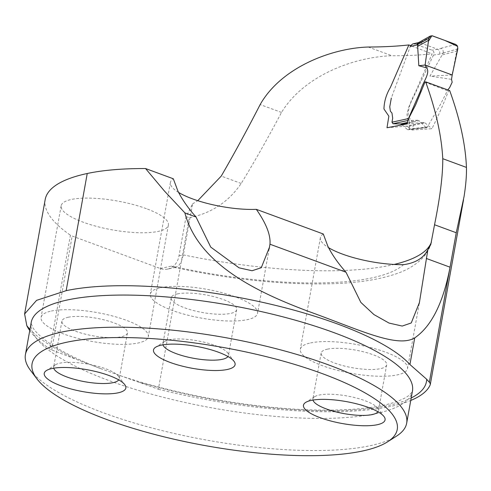 <?xml version="1.0" encoding="UTF-8"?>
<svg xmlns="http://www.w3.org/2000/svg" width="491" height="491" viewBox="0 0 491 491"><rect width="100%" height="100%" fill="white"/><g stroke="black" fill="none" stroke-linecap="round" stroke-linejoin="round"><path stroke-width="0.37" stroke-dasharray="2.46 1.84" d="M29.748 330.541A223.951 60.227 -169.8 0 0 49.922 349.089A6.052 1.626 -169.8 0 0 51.69 349.948L100.397 368.532L158.366 389.234L189.225 217.734C211.234 213.358 228.567 201.936 241.21 183.462C254.228 162.202 267.663 138.523 281.515 112.433C304.236 75.098 354.815 56.852 391.941 55.747A214.868 57.785 10.2 0 0 432.123 53.875L414.459 94.223C410.764 100.925 408.641 107.615 408.082 114.299C408.819 119.921 415.601 121.786 412.176 130.017L407.591 126.555L424.961 122.842L423.758 122.449L406.358 126.169L407.591 126.555M449.707 90.626L448.424 91.154C443.514 104.037 438.003 116.557 431.908 128.716L412.176 130.017M158.366 389.234A214.868 57.785 -169.8 0 0 410.758 400.453M175.753 267.35L167.64 269.086A19.37 15.589 -102.1 0 0 179.012 255.823L186.077 216.574A123.474 65.291 -69.8 0 0 192.54 203.894L183.364 254.897L181.375 261.531L179.08 265.195L175.753 267.35L173.992 267.343L171.629 266.079A201.555 54.2 10.2 0 0 403.553 264.649M192.54 203.894L197.769 200.678M167.64 269.086A19.37 15.589 -102.1 0 1 160.287 268.503L72.183 236.054A6.052 1.626 10.2 0 1 70.416 235.195L49.922 349.089M186.077 216.574L189.225 217.734M411.906 46.105L432.123 53.875M323.293 233.998A54.476 14.65 -169.8 0 0 320.39 237.675A54.476 14.65 -169.8 0 0 328.565 247.667M45.19 199.53A223.951 60.227 -169.8 0 0 70.416 235.195M178.583 192.429A54.476 14.65 10.2 0 1 170.408 182.437A54.476 14.65 10.2 0 1 173.311 178.767M146.373 208.675A54.476 14.65 -169.8 0 0 71.385 199.456A54.476 14.65 -169.8 0 0 61.16 205.784A54.476 14.65 -169.8 0 0 112.175 229.849A54.476 14.65 -169.8 0 0 168.382 225.081A54.476 14.65 -169.8 0 0 146.373 208.675M424.961 82.101L448.424 91.154M407.205 123.879L423.758 122.449M424.961 122.842L431.908 128.716M406.358 126.169L386.988 127.752M160.557 287.701A54.476 14.65 10.2 0 1 221.791 292.63A54.476 14.65 10.2 0 1 257.554 313.326A54.476 14.65 10.2 0 1 201.347 318.094A54.476 14.65 10.2 0 1 150.332 294.029A54.476 14.65 10.2 0 1 160.557 287.701M310.539 342.933A54.476 14.65 10.2 0 1 371.773 347.867A54.476 14.65 10.2 0 1 407.536 368.563A54.476 14.65 10.2 0 1 351.329 373.332A54.476 14.65 10.2 0 1 300.314 349.267A54.476 14.65 10.2 0 1 310.539 342.933M396.519 436.118A193.687 52.083 10.2 0 1 370.312 445.681A193.687 52.083 10.2 0 1 178.607 434.467A193.687 52.083 10.2 0 1 30.43 370.251M177.429 293.913A33.29 8.955 10.2 0 1 214.849 296.926A33.29 8.955 10.2 0 1 236.705 309.575A33.29 8.955 10.2 0 1 202.36 312.491A33.29 8.955 10.2 0 1 171.181 297.785A33.29 8.955 10.2 0 1 177.429 293.913M162.981 344.842A33.29 8.955 10.2 0 1 162.92 343.682A33.29 8.955 10.2 0 1 164.669 341.46A33.29 8.955 10.2 0 1 169.168 339.815A33.29 8.955 10.2 0 1 202.12 341.742A33.29 8.955 10.2 0 1 227.585 352.777A33.29 8.955 10.2 0 1 228.45 355.472A33.29 8.955 10.2 0 1 227.984 356.54M51.309 311.048A54.476 14.65 10.2 0 1 112.537 315.977A54.476 14.65 10.2 0 1 148.307 336.673A54.476 14.65 10.2 0 1 92.099 341.448A54.476 14.65 10.2 0 1 41.078 317.382A54.476 14.65 10.2 0 1 51.309 311.048M68.181 317.26A33.29 8.955 10.2 0 1 105.602 320.273A33.29 8.955 10.2 0 1 127.457 332.923A33.29 8.955 10.2 0 1 93.106 335.838A33.29 8.955 10.2 0 1 61.927 321.132A33.29 8.955 10.2 0 1 68.181 317.26M53.734 368.189A33.29 8.955 10.2 0 1 53.672 367.035A33.29 8.955 10.2 0 1 55.415 364.807A33.29 8.955 10.2 0 1 59.92 363.162A33.29 8.955 10.2 0 1 92.867 365.089A33.29 8.955 10.2 0 1 118.337 376.131A33.29 8.955 10.2 0 1 119.196 378.825A33.29 8.955 10.2 0 1 118.736 379.887M327.411 349.15A33.29 8.955 10.2 0 1 364.831 352.164A33.29 8.955 10.2 0 1 386.687 364.807A33.29 8.955 10.2 0 1 352.342 367.722A33.29 8.955 10.2 0 1 321.163 353.017A33.29 8.955 10.2 0 1 327.411 349.15M312.963 400.079A33.29 8.955 10.2 0 1 312.902 398.919A33.29 8.955 10.2 0 1 314.651 396.691A33.29 8.955 10.2 0 1 319.156 395.052A33.29 8.955 10.2 0 1 352.102 396.98A33.29 8.955 10.2 0 1 377.573 408.015A33.29 8.955 10.2 0 1 378.432 410.709A33.29 8.955 10.2 0 1 377.972 411.771M402.197 124.874L407.377 129.538L427.072 127.427L440.39 104.571L447.798 89.914M425.838 127.439L419.136 120.749L407.309 123.272M407.444 122.474L417.896 120.24L419.136 120.749M417.896 120.24L407.763 120.516M408.291 118.613L409.285 120.178M412.925 43.871L414.453 43.944L432.068 50.162C433.909 51.162 434.388 52.795 433.504 55.072L439.942 54.071L443.22 53.028L429.932 76.099L451.524 79.352M433.504 55.072L408.807 106.915L406.978 114.09L407.475 118.411L409.187 120.375L409.776 125.463L408.715 129.385L408.095 129.79L407.377 129.538M410.599 45.602L391.327 98.034M452.199 74.988L429.932 76.099M457.391 50.935L441.839 55.023M443.22 53.028L457.796 48.904M439.942 54.071L439.605 51.205L438.107 49.444L419.903 42.699L432.448 35.855M443.391 52.69L443.023 50.364L441.427 48.376L437.794 49.29M418.897 42.41L420.959 42.257M418.117 42.723L419.903 42.699M452.757 72.048L457.551 46.357M430.159 384.962L464.069 196.48M179.012 255.823L183.364 254.897A220.919 59.411 -169.8 0 0 394.101 264.453M51.69 349.948L72.183 236.054M368.244 47.026L391.941 55.747M160.287 268.503L171.629 266.079M100.391 368.545C74.393 358.393 55.311 348.371 43.147 338.483C38.163 334.346 34.8 330.817 33.038 327.884C31.086 323.459 30.479 321.648 31.209 322.44A193.687 52.083 -169.8 0 0 212.609 408.003A193.687 52.083 -169.8 0 0 412.452 391.039C413.416 390.548 412.213 392.033 408.843 395.5C405.947 397.827 401.055 400.128 394.169 402.405C383.667 405.762 369.784 408.064 352.526 409.31C311.312 411.912 263.63 408.285 209.473 398.434C175.895 392.131 144.949 384.134 116.637 374.455M411.206 397.968A205.79 55.342 10.2 0 1 139.413 382.256M74.35 358.295A205.79 55.342 10.2 0 1 29.963 329.369M281.515 112.433L260.156 104.571M241.21 183.462L221.226 176.103M427.373 126.942L408.862 129.041M455.673 44.405L441.145 48.228M437.763 49.278L432.068 50.162M414.453 43.944L419.909 42.705M173.992 267.35C231.028 279.569 283.583 285.038 331.658 283.749C358.154 282.933 379.997 279.508 397.182 273.462C406.634 270.222 414.662 265.502 421.272 259.316C425.55 255.228 428.729 250.281 430.81 244.475M170.408 182.437L150.332 294.029M269.142 248.949L257.554 313.326M320.39 237.675L300.314 349.267M419.259 303.413L407.536 368.563M171.181 297.785L162.92 343.682M236.705 309.575L228.45 355.472M164.669 341.46L155.659 347.211M227.585 352.777L234.023 361.308M61.16 205.784L41.078 317.382M168.382 225.081L148.307 336.673M61.927 321.132L53.672 367.035M127.457 332.923L119.196 378.825M55.415 364.807L46.412 370.558M118.337 376.131L124.775 384.662M321.163 353.017L312.902 398.919M386.687 364.807L378.432 410.709M314.651 396.691L305.641 402.448M377.573 408.015L384.005 416.546M426.562 127.691L408.076 129.79"/><path stroke-width="0.74" d="M24.55 314.246L45.19 199.53A223.951 60.227 -169.8 0 1 87.238 173.501A197.314 53.065 -169.8 0 1 145.557 168.542L164.405 190.999L184.868 212.873C198.665 265.3 259.868 293.102 308.238 311.306C357.994 329.123 396.998 348.512 414.723 337.882C431.503 326.362 443.275 302.8 450.051 267.196L456.249 232.746L464.069 196.48C465.861 185.089 466.653 175.404 466.45 167.419C465.511 144.514 459.932 118.92 449.707 90.626L425.629 81.819L424.961 82.101L415.625 104.878L407.953 119.798L407.205 123.879L386.988 127.752L388.866 116.201L383.956 108.984C384.152 101.496 386.307 94.29 390.425 87.367L408.874 44.939A220.919 59.411 10.2 0 1 368.244 47.026C332.045 48.143 281.447 67.046 260.156 104.571C246.844 130.477 233.869 154.321 221.226 176.103L197.769 200.678M410.758 400.453A214.868 57.785 -169.8 0 0 430.159 384.962A24.212 6.512 -169.8 0 0 430.282 384.563A24.212 6.512 -169.8 0 0 429.349 382.231L426.667 379.242L409.93 364.525A197.314 53.065 -169.8 0 0 256.713 301.057A197.314 53.065 -169.8 0 0 66.156 290.672L36.586 300.351L24.618 313.945L26.802 325.65A223.951 60.227 -169.8 0 0 29.748 330.541M184.868 212.873L196.007 216.979L210.737 247.102L239.007 267.81L252.086 270.744L261.273 267.712L269.442 247.298L269.964 244.217L345.989 272.21L360.854 302.419L373.97 314.602L389.05 323.072L402.221 326.061L411.249 322.961L419.418 302.53L427.851 249.753L430.773 244.579L434.541 224.749C440.151 196.94 442.888 174.919 442.765 158.691C441.538 135.651 435.83 110.027 425.629 81.819M408.874 44.939L411.906 46.105M328.565 247.667A54.476 14.65 -169.8 0 0 403.553 264.649C415.454 263.047 423.549 258.082 427.851 249.753M145.557 168.542L173.311 178.767L177.932 191.146C182.173 199.598 188.2 208.209 196.007 216.979M269.964 244.217C270.768 235.103 266.22 223.479 256.32 209.338A54.476 14.65 10.2 0 1 178.583 192.429M256.32 209.338L323.293 233.998L327.914 246.384C332.155 254.835 338.182 263.446 345.989 272.21M36.868 378.782L30.43 370.251A193.687 52.083 10.2 0 1 25.428 354.57A193.687 52.083 10.2 0 1 61.792 332.057A193.687 52.083 10.2 0 1 279.508 349.586A193.687 52.083 10.2 0 1 406.671 423.168A193.687 52.083 10.2 0 1 396.519 436.118L387.509 441.869A185.512 49.886 10.2 0 1 362.407 451.033A185.512 49.886 10.2 0 1 178.798 440.292A185.512 49.886 10.2 0 1 36.868 378.782A185.512 49.886 10.2 0 1 223.491 347.518A185.512 49.886 10.2 0 1 387.509 441.869M118.061 392.837A41.459 11.152 -169.8 0 0 124.775 384.662A41.459 11.152 -169.8 0 0 93.057 370.914A41.459 11.152 -169.8 0 0 52.021 368.514A41.459 11.152 -169.8 0 0 46.412 370.558A41.459 11.152 -169.8 0 0 66.162 387.565A41.459 11.152 -169.8 0 0 118.061 392.837M227.315 369.484A41.459 11.152 10.2 0 1 175.41 364.212A41.459 11.152 10.2 0 1 155.659 347.211A41.459 11.152 10.2 0 1 161.269 345.161A41.459 11.152 10.2 0 1 202.304 347.56A41.459 11.152 10.2 0 1 234.023 361.308A41.459 11.152 10.2 0 1 227.315 369.484M377.297 424.721A41.459 11.152 -169.8 0 0 384.005 416.546A41.459 11.152 -169.8 0 0 352.286 402.798A41.459 11.152 -169.8 0 0 311.251 400.398A41.459 11.152 -169.8 0 0 305.641 402.448A41.459 11.152 -169.8 0 0 325.392 419.449A41.459 11.152 -169.8 0 0 377.297 424.721M227.984 356.54A33.29 8.955 10.2 0 1 194.098 358.387A33.29 8.955 10.2 0 1 162.981 344.842M118.736 379.887A33.29 8.955 10.2 0 1 84.851 381.74A33.29 8.955 10.2 0 1 53.734 368.189M377.972 411.771A33.29 8.955 10.2 0 1 344.081 413.625A33.29 8.955 10.2 0 1 312.963 400.079M447.798 89.914L449.615 87.65L452.174 82.236L451.524 79.352L452.199 74.988L457.796 48.904L457.606 46.492L457.053 45.46L455.673 44.405L432.448 35.855L430.38 36.009L428.87 38.261L425.108 65.021L426.489 67.838C430.846 72.975 422.45 82.697 420.48 90.921L408.242 119.037M407.763 120.516L393.009 123.763L400.527 123.953L407.444 122.474M407.309 123.272L401.736 124.462L402.197 124.874M391.327 98.034L389.756 106.786L390.37 111.156L391.965 113.065L392.696 118.214L391.978 122.204L408.291 118.613M428.87 38.261L417.553 44.613L418.811 65.72L426.489 67.838M457.551 46.357L444.993 40.477L431.884 35.714L428.385 41.373L425.108 65.021L418.811 65.72M428.539 40.311L417.442 46.492M410.599 45.602L412.857 43.889L418.301 42.643M393.009 123.763L391.978 122.204M401.736 124.462L400.527 123.953M417.559 44.564L418.897 42.41L430.288 36.064M417.553 44.613L416.485 45.062L418.117 42.723L419.007 42.349M425.108 65.021L452.199 74.988L452.757 72.048M394.101 264.453A220.919 59.411 -169.8 0 0 431.442 241.989M456.249 232.746L434.541 224.749M429.349 382.231L450.051 267.196L426.286 258.444M442.765 158.691L466.45 167.419M406.671 423.168L412.452 391.039A193.687 52.083 -169.8 0 0 285.289 317.456A193.687 52.083 -169.8 0 0 67.574 299.927A193.687 52.083 -169.8 0 0 31.209 322.44L25.428 354.57M414.723 337.882L409.93 364.525M87.238 173.501L66.156 290.672M426.667 379.242A205.79 55.342 10.2 0 1 411.206 397.968M29.963 329.369A205.79 55.342 10.2 0 1 26.802 325.65M416.485 45.062L410.151 46.504M269.436 247.298L269.142 248.949M419.418 302.53L419.259 303.413M463.535 199.745L430.282 384.563"/></g></svg>
